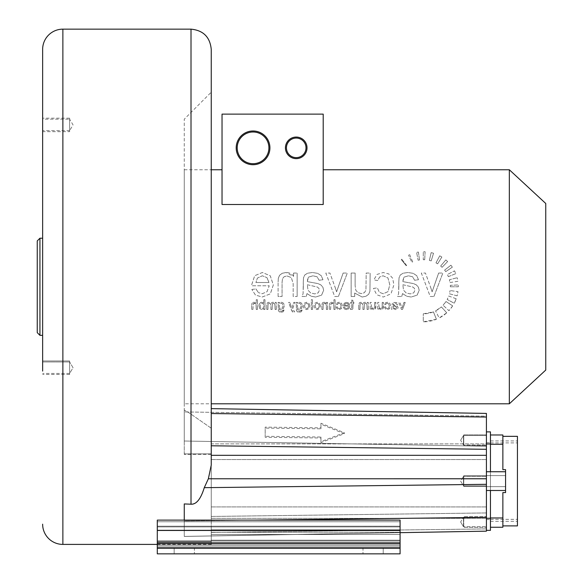 <?xml version="1.0" encoding="UTF-8"?>
<svg xmlns="http://www.w3.org/2000/svg" width="583" height="583" viewBox="0 0 583 583"><rect width="100%" height="100%" fill="white"/><g stroke="black" fill="none" stroke-linecap="round" stroke-linejoin="round"><path stroke-width="0.44" stroke-dasharray="2.92 2.19" d="M42.639 118.174L42.639 131.663L42.639 118.174L69.617 118.174L69.617 131.663L42.639 131.663M42.639 238.221L42.639 335.334M42.639 360.964L69.617 360.964L69.617 374.454L69.617 360.964L69.617 374.454L69.617 360.964L42.639 360.964L42.639 371.079M42.639 119.187L42.639 130.65L42.639 119.187L69.617 119.187L69.617 130.65L42.639 130.65M42.639 370.577L42.639 361.977L42.639 370.577M37.246 240.917L37.246 332.638M69.617 119.187L69.617 130.65L69.617 119.187L69.617 130.65L73.057 124.915L69.617 119.187M69.617 370.577L69.617 361.977L69.617 373.441L69.617 361.977L42.639 361.977L69.617 361.977L69.617 370.577M157.293 544.405L211.243 544.405L211.243 542.525L157.293 542.525L211.243 542.525L211.243 544.405M157.293 541.359L157.293 542.525L157.293 541.359L211.243 541.359L157.293 541.359L157.293 542.387L157.293 541.359M211.243 408.625L486.411 413.427L486.411 416.153L184.264 411.941L486.411 416.153L486.411 446.214L184.264 441.018L184.264 408.151L184.264 454.376L184.264 453.909L211.243 453.873L211.243 541.359L211.243 535.93L184.264 536.396L211.243 535.93L211.243 453.873L211.243 454.376L211.243 453.873L184.264 453.909L184.264 441.018L486.411 446.214L486.411 413.427L486.411 531.164L486.411 446.214L486.411 531.164L184.264 536.44L486.411 531.164M184.264 520.116L184.264 536.396L184.264 503.945L191.013 504.2C196.901 503.85 201.324 498.341 204.276 487.672L208.357 478.774L211.243 465.147L211.243 92.209L211.243 428.214L211.243 92.209L184.264 119.187L184.264 410.046L184.264 119.187M211.243 542.525L211.243 532.272L211.243 542.525M157.293 544.828L157.293 520.116L157.293 542.387L400.084 542.387L400.084 520.116L400.084 542.387L157.293 542.387L157.293 520.116L400.084 520.116L400.084 553.85L400.084 543.626L400.084 553.85L157.293 553.85L157.293 526.187L157.293 548.457L157.293 544.828L400.084 544.828L400.084 534.48L400.084 548.457L400.084 526.187L400.084 548.457L400.084 544.828L157.293 544.828M211.243 428.214L189.708 413.26L184.264 410.046L189.708 413.26L211.243 428.214L211.243 518.345L211.243 443.889L211.243 518.345L211.243 443.889L486.411 443.889L486.411 518.345L486.411 443.889L486.411 518.345L486.411 443.889L211.243 443.889M211.243 540.179L211.243 526.201L211.243 540.179L400.084 540.179L400.084 529.83L400.084 540.179L211.243 540.179M211.243 455.323L211.243 465.147L211.243 455.323L486.411 455.316M486.411 485.836L486.411 476.398L486.411 485.836L486.411 476.398L486.411 485.836L486.411 476.398L486.411 485.836L486.411 476.398L486.411 485.836L463.478 485.836L463.478 476.398L486.411 476.398L463.478 476.398L486.411 476.398L463.478 476.398L463.478 485.836L486.411 485.836L463.478 485.836L463.478 476.398L460.643 481.121L463.478 485.836L463.478 476.398L460.643 481.121L463.478 485.836L463.478 476.398L463.478 485.836L486.411 485.836M486.411 437.017L486.411 444.967L486.411 437.017M486.411 518.768L486.411 526.711L486.411 518.768M184.264 408.151L184.264 410.046L184.264 408.151M184.264 403.793L184.264 169.77L184.264 403.793L211.243 403.793M184.264 169.77L211.243 169.77M222.036 181.262L222.036 114.13L323.201 114.13L323.201 204.502L323.201 181.262L323.201 204.502L222.036 204.502L222.036 181.262L222.036 204.502L323.201 204.502L222.036 204.502L222.036 181.262M509.338 403.793L509.338 169.77M457.138 295.851L449.42 293.781A27.066 27.066 0 0 0 450.083 290.545L449.42 293.781L457.138 295.851L457.99 291.653L450.083 290.545L457.99 291.653A35.046 35.046 0 0 1 457.138 295.851M450.346 286.778L458.333 286.778L458.282 284.941A35.046 35.046 0 0 1 458.333 286.778L450.346 286.778A27.066 27.066 0 0 0 450.309 285.357L458.282 284.941L450.309 285.357L450.346 286.778M450.01 282.544L457.895 281.29L457.138 277.705A35.046 35.046 0 0 1 457.895 281.29L450.01 282.544A27.066 27.066 0 0 0 449.42 279.774L457.138 277.705L449.42 279.774L450.01 282.544M448.371 276.641L455.775 273.646L454.507 270.862A35.046 35.046 0 0 1 455.775 273.646L448.371 276.641A27.066 27.066 0 0 0 447.394 274.491L454.507 270.862L447.394 274.491L448.371 276.641M445.718 271.642L452.335 267.174L450.899 265.199A35.046 35.046 0 0 1 452.335 267.174L445.718 271.642A27.066 27.066 0 0 0 444.61 270.118L450.899 265.199L444.61 270.118L445.718 271.642M442.082 267.313L447.627 261.563L445.813 259.931A35.046 35.046 0 0 1 447.627 261.563L442.082 267.313A27.066 27.066 0 0 0 440.675 266.045L445.813 259.931L440.675 266.045L442.082 267.313M437.622 263.829L441.856 257.052L439.735 255.835A35.046 35.046 0 0 1 441.856 257.052L437.622 263.829A27.066 27.066 0 0 0 435.982 262.882L439.735 255.835L435.982 262.882L437.622 263.829M431.194 260.9L433.526 253.262L431.165 252.628A35.046 35.046 0 0 1 433.526 253.262L431.194 260.9A27.066 27.066 0 0 0 429.372 260.412L431.165 252.628L429.372 260.412L431.194 260.9M424.701 259.756L425.116 251.776L423.28 251.732A35.046 35.046 0 0 1 425.116 251.776L424.701 259.756A27.066 27.066 0 0 0 423.28 259.719L423.28 251.732L423.28 259.719L424.701 259.756M419.52 259.982L418.405 252.067L416.597 252.373A35.046 35.046 0 0 1 418.405 252.067L419.52 259.982A27.066 27.066 0 0 0 418.12 260.215L416.597 252.373L418.12 260.215L419.52 259.982M412.706 261.869L409.587 254.516L408.472 255.011A35.046 35.046 0 0 1 409.587 254.516L412.706 261.869A27.066 27.066 0 0 0 411.846 262.255L408.472 255.011L411.846 262.255L412.706 261.869M406.621 265.454L401.702 259.158L401.228 259.537A35.046 35.046 0 0 1 401.702 259.158L406.621 265.454A27.066 27.066 0 0 0 406.249 265.746L401.228 259.537L406.249 265.746L406.621 265.454M456.219 298.766L448.713 296.033L447.176 299.48A27.066 27.066 0 0 0 448.713 296.033L456.219 298.766A35.046 35.046 0 0 1 454.23 303.233L447.176 299.48L454.23 303.233L456.219 298.766M452.678 305.864L445.98 301.513L443.073 305.237A27.066 27.066 0 0 0 445.98 301.513L452.678 305.864A35.046 35.046 0 0 1 448.917 310.681L443.073 305.237L448.917 310.681L452.678 305.864M446.738 312.823L441.389 306.891L435.567 310.892A27.066 27.066 0 0 0 441.389 306.891L446.738 312.823A35.046 35.046 0 0 1 439.196 318.005L435.567 310.892L439.196 318.005L446.738 312.823M436.412 319.273L433.424 311.869L423.28 313.843A27.066 27.066 0 0 0 433.424 311.869L436.412 319.273A35.046 35.046 0 0 1 423.28 321.831L423.28 313.843L423.28 321.831L436.412 319.273M433.927 296.492L442.854 273.041L433.927 296.492L430.218 296.492L421.341 273.041L425.43 273.041L430.64 287.346L425.43 273.041L421.341 273.041L430.218 296.492L433.927 296.492M438.656 273.041L442.854 273.041L438.656 273.041L432.12 291.806L430.64 287.346L432.12 291.806L438.656 273.041M402.532 293.599L406.788 296.251L411.161 297.024L417.107 295.151L419.177 290.305L418.405 287.171L416.349 284.876L413.478 283.586L402.86 281.611L403.968 277.151L408.494 275.803L412.64 276.794L414.608 280.263L418.492 279.731L416.758 275.708L413.238 273.347L407.918 272.509L403.042 273.23L400.281 275.008L399.056 277.705L398.845 281.363L399.056 277.705L400.281 275.008L403.042 273.23L407.918 272.509L413.238 273.347L416.758 275.708L418.492 279.731L414.608 280.263L412.64 276.794L408.494 275.803L403.968 277.151L402.838 280.569L402.86 281.611L413.478 283.586L416.349 284.876L418.405 287.171L419.177 290.305L417.107 295.151L411.161 297.024L406.788 296.251L402.532 293.599L401.731 296.492L402.532 293.599M398.845 286.661L398.845 281.363L398.597 293.686L397.584 296.492L401.731 296.492L397.584 296.492L398.597 293.686L398.845 286.661M373.47 288.41L377.376 287.9L379.365 292.316L377.376 287.9L373.47 288.41L376.756 294.743L383.228 297.024L390.982 293.883L393.897 284.854L392.636 278.208L388.817 273.944L383.206 272.509L376.961 274.462L373.841 279.927L376.961 274.462L383.206 272.509L388.817 273.944L392.636 278.208L393.897 284.854L390.982 293.883L383.228 297.024L376.756 294.743L373.47 288.41M377.711 280.525L373.841 279.927L377.711 280.525L379.671 276.969L383.053 275.781L387.943 277.938L389.808 284.744L388.008 291.624L383.271 293.752L379.365 292.316L383.271 293.752L388.008 291.624L389.808 284.744L387.943 277.938L383.053 275.781L379.671 276.969L377.711 280.525M354.697 296.492L354.697 293.045L362.138 297.024L366.029 296.222L368.696 294.24L369.935 291.281L370.154 273.041L369.935 291.281L368.696 294.24L366.029 296.222L362.138 297.024L354.697 293.045L354.697 296.492L351.141 296.492L351.141 273.041L355.12 273.041L355.12 285.604L355.12 273.041L351.141 273.041L351.141 296.492L354.697 296.492M366.182 273.041L370.154 273.041L366.182 273.041L365.949 290.247L364.353 292.717L361.343 293.599L357.991 292.688L355.783 290.196L355.12 285.604L355.783 290.196L357.991 292.688L361.343 293.599L364.353 292.717L365.949 290.247L366.182 273.041M338.402 296.492L347.322 273.041L338.402 296.492L334.693 296.492L325.817 273.041L329.905 273.041L335.116 287.346L329.905 273.041L325.817 273.041L334.693 296.492L338.402 296.492M343.132 273.041L347.322 273.041L343.132 273.041L336.595 291.806L335.116 287.346L336.595 291.806L343.132 273.041M307.001 293.599L311.264 296.251L315.636 297.024L321.583 295.151L323.652 290.305L322.88 287.171L320.825 284.876L317.954 283.586L307.336 281.611L308.443 277.151L312.962 275.803L317.116 276.794L319.083 280.263L322.967 279.731L321.233 275.708L317.713 273.347L312.393 272.509L307.518 273.23L304.756 275.008L303.524 277.705L303.313 281.363L303.524 277.705L304.756 275.008L307.518 273.23L312.393 272.509L317.713 273.347L321.233 275.708L322.967 279.731L319.083 280.263L317.116 276.794L312.962 275.803L308.443 277.151L307.314 280.569L307.336 281.611L317.954 283.586L320.825 284.876L322.88 287.171L323.652 290.305L321.583 295.151L315.636 297.024L311.264 296.251L307.001 293.599L306.206 296.492L307.001 293.599M303.313 286.661L303.313 281.363L303.073 293.686L302.06 296.492L306.206 296.492L302.06 296.492L303.073 293.686L303.313 286.661M297.155 296.492L297.155 273.041L297.155 296.492L293.176 296.492L293.176 283.681L291.34 277.574L293.176 283.681L293.176 296.492L297.155 296.492M293.577 273.041L297.155 273.041L293.577 273.041L293.577 276.371C291.813 273.799 289.328 272.516 286.115 272.509L282.223 273.281L279.57 275.278L278.331 278.208L278.098 282.07L278.331 278.208L279.57 275.278L282.223 273.281L286.115 272.509L293.577 276.371L293.577 273.041M278.098 296.492L278.098 282.07L278.098 296.492L282.07 296.492L282.07 282.223L282.536 278.601L284.191 276.685L286.953 275.956L291.34 277.574L286.953 275.956L284.191 276.685L282.536 278.601L282.07 282.223L282.07 296.492L278.098 296.492M251.841 289.445L255.952 288.942L258.4 292.608L255.952 288.942L251.841 289.445L255.441 295.027L262.153 297.024L270.323 293.861L273.325 284.963L270.272 275.781L262.372 272.509L254.698 275.715L251.71 284.723L251.732 285.779L269.222 285.779L267.043 291.704L262.131 293.752L258.4 292.608L262.131 293.752L267.043 291.704L269.222 285.779L251.732 285.779L251.71 284.723L254.698 275.715L262.372 272.509L270.272 275.781L273.325 284.963L270.323 293.861L262.153 297.024L255.441 295.027L251.841 289.445M402.547 309.442L405.221 302.402L402.547 309.442L401.432 309.442L398.772 302.402L399.996 302.402L401.556 306.694L399.996 302.402L398.772 302.402L401.432 309.442L402.547 309.442M403.961 302.402L405.221 302.402L403.961 302.402L402 308.035L401.556 306.694L402 308.035L403.961 302.402M393.124 308.575L395.711 309.602L397.497 309.034L398.116 307.584L397.271 305.958L393.226 304.975L393.554 303.641L394.91 303.233L396.156 303.532L396.746 304.574L397.912 304.413L397.395 303.204L396.338 302.497L393.277 302.46L392.454 302.992L392.016 304.902L392.454 302.992L393.277 302.46L396.338 302.497L397.395 303.204L397.912 304.413L396.746 304.574L396.156 303.532L394.91 303.233L393.554 303.641L393.219 304.661L397.271 305.958L398.116 307.584L397.497 309.034L395.711 309.602L393.124 308.575L392.884 309.442L393.124 308.575M392.016 306.49L391.638 309.442L392.884 309.442L391.638 309.442L392.016 306.49M384.408 307.015L385.582 306.862L386.172 308.188L385.582 306.862L384.408 307.015L385.392 308.917L387.338 309.602L389.663 308.655L390.537 305.951L390.158 303.954L389.014 302.679L387.331 302.242L385.458 302.832L384.518 304.472L385.458 302.832L387.331 302.242L389.014 302.679L390.158 303.954L390.537 305.951L389.663 308.655L387.338 309.602L385.392 308.917L384.408 307.015M385.676 304.647L384.518 304.472L385.676 304.647L386.267 303.583L387.28 303.226L388.744 303.874L389.306 305.915L388.766 307.977L387.345 308.618L386.172 308.188L387.345 308.618L388.766 307.977L389.306 305.915L388.744 303.874L387.28 303.226L386.267 303.583L385.676 304.647M378.775 309.442L378.775 308.407L381.005 309.602L382.973 308.764L383.41 302.402L383.344 307.875L382.171 309.362L381.005 309.602L378.775 308.407L378.775 309.442L377.711 309.442L377.711 302.402L378.899 302.402L378.899 306.177L378.899 302.402L377.711 302.402L377.711 309.442L378.775 309.442M382.222 302.402L383.41 302.402L382.222 302.402L382.149 307.569L381.668 308.305L379.766 308.298L378.899 306.177L379.766 308.298L381.668 308.305L382.149 307.569L382.222 302.402M371.233 309.442L371.233 308.407L373.463 309.602L375.43 308.764L375.867 302.402L375.802 307.875L374.629 309.362L373.463 309.602L371.233 308.407L371.233 309.442L370.161 309.442L370.161 302.402L371.356 302.402L371.356 306.177L371.356 302.402L370.161 302.402L370.161 309.442L371.233 309.442M374.672 302.402L375.867 302.402L374.672 302.402L374.607 307.569L374.126 308.305L372.216 308.298L371.356 306.177L372.216 308.298L374.126 308.305L374.607 307.569L374.672 302.402M368.296 309.442L368.296 302.402L368.296 309.442L367.101 309.442L366.911 304.319L367.101 309.442L368.296 309.442M367.232 302.402L368.296 302.402L367.232 302.402L367.232 303.393L365.096 302.242L363.821 302.57L363.107 303.481L360.935 302.242L359.325 302.832L358.764 304.61L359.325 302.832L360.935 302.242L363.107 303.481L363.821 302.57L365.096 302.242L367.232 303.393L367.232 302.402M358.764 309.442L358.764 304.61L358.764 309.442L359.951 309.442L360.068 303.983L361.198 303.277L362.437 303.772L362.925 305.354L362.437 303.772L361.198 303.277L360.068 303.983L359.951 309.442L358.764 309.442M362.925 309.442L362.925 305.354L362.925 309.442L364.113 309.442L364.411 303.677L366.292 303.546L366.911 304.319L365.359 303.277L364.411 303.677L364.113 309.442L362.925 309.442M350.449 309.427L350.623 308.371L351.141 308.422L350.623 308.371L350.449 309.427L352.358 309.325L352.861 308.793L353.006 303.335L353.881 303.335L353.881 302.402L353.881 303.335L353.006 303.335L352.861 308.793L352.358 309.325L350.449 309.427M353.006 302.402L353.881 302.402L353.006 302.402L353.006 300.66L351.819 299.946L353.006 300.66L353.006 302.402M351.819 302.402L351.819 299.946L351.819 302.402L350.623 302.402L351.819 302.402M350.623 303.335L350.623 302.402L350.623 303.335L351.819 303.335L350.623 303.335M351.819 307.445L351.819 303.335L351.76 308.101L351.141 308.422L351.819 307.445M343.409 307.328L344.64 307.175L345.376 308.276L344.64 307.175L343.409 307.328L344.487 308.997L346.499 309.602L348.955 308.655L349.851 305.98L348.94 303.226L346.564 302.242L344.262 303.211L343.365 305.907L348.619 306.228L347.964 308.006L346.491 308.618L345.376 308.276L346.491 308.618L347.964 308.006L348.619 306.228L343.365 305.907L344.262 303.211L346.564 302.242L348.94 303.226L349.851 305.98L348.955 308.655L346.499 309.602L344.487 308.997L343.409 307.328M336.143 307.015L337.317 306.862L337.914 308.188L337.317 306.862L336.143 307.015L337.134 308.917L339.073 309.602L341.398 308.655L342.272 305.951L341.893 303.954L340.749 302.679L339.066 302.242L337.193 302.832L336.26 304.472L337.193 302.832L339.066 302.242L340.749 302.679L341.893 303.954L342.272 305.951L341.398 308.655L339.073 309.602L337.134 308.917L336.143 307.015M337.419 304.647L336.26 304.472L337.419 304.647L338.009 303.583L339.022 303.226L340.487 303.874L341.048 305.915L340.508 307.977L339.087 308.618L337.914 308.188L339.087 308.618L340.508 307.977L341.048 305.915L340.487 303.874L339.022 303.226L338.009 303.583L337.419 304.647M335.123 309.442L335.123 299.728L335.123 309.442L333.935 309.442L333.731 304.29L333.935 309.442L335.123 309.442M333.935 299.728L335.123 299.728L333.935 299.728L333.935 303.211L331.829 302.242L330.466 302.555L329.65 303.408L329.395 304.982L329.65 303.408L330.466 302.555L331.829 302.242L333.935 303.211L333.935 299.728M329.395 309.442L329.395 304.982L329.395 309.442L330.59 309.442L330.976 303.685L333.075 303.554L333.731 304.29L332.07 303.269L330.976 303.685L330.59 309.442L329.395 309.442M327.58 309.442L327.58 302.402L327.58 309.442L326.385 309.442L326.385 305.594L325.839 303.765L326.385 305.594L326.385 309.442L327.58 309.442M326.509 302.402L327.58 302.402L326.509 302.402L326.509 303.408L324.272 302.242L323.106 302.475L322.304 303.073L321.867 305.113L322.304 303.073L323.106 302.475L324.272 302.242L326.509 303.408L326.509 302.402M321.867 309.442L321.867 305.113L321.867 309.442L323.055 309.442L323.193 304.071L324.52 303.277L325.839 303.765L324.52 303.277L323.193 304.071L323.055 309.442L321.867 309.442M320.482 305.922L319.389 303.029L317.181 302.242L314.813 303.204L313.887 305.82L314.295 307.962L315.483 309.165L317.181 309.602L319.571 308.655L320.482 305.922L319.571 308.655L317.181 309.602L315.483 309.165L314.295 307.962L313.887 305.82L314.813 303.204L317.181 302.242L319.389 303.029L320.482 305.922M312.517 309.442L312.517 299.728L312.517 309.442L311.322 309.442L311.322 299.728L312.517 299.728L311.322 299.728L311.322 309.442L312.517 309.442M309.923 305.922L308.83 303.029L306.622 302.242L304.253 303.204L303.328 305.82L303.736 307.962L304.924 309.165L306.622 309.602L309.012 308.655L309.923 305.922L309.012 308.655L306.622 309.602L304.924 309.165L303.736 307.962L303.328 305.82L304.253 303.204L306.622 302.242L308.83 303.029L309.923 305.922M300.988 310.192L302.147 310.025L301.404 311.723L302.147 310.025L299.37 311.307L298.095 310.972L297.396 308.516L299.349 309.442L301.593 308.392L302.388 305.886L302.023 304.027L300.966 302.708L299.341 302.242L297.286 303.255L297.286 302.402L297.286 303.255L299.341 302.242L300.966 302.708L302.023 304.027L302.388 305.886L301.593 308.392L299.349 309.442L297.396 308.516L298.095 310.972L300.588 310.979L300.988 310.192M296.186 302.402L297.286 302.402L296.186 302.402L296.521 310.812L297.585 311.898L299.363 312.291L301.404 311.723L299.363 312.291L297.585 311.898L296.521 310.812L296.186 302.402M294.437 312.145L294.568 311.031L293.256 311.001L292.389 309.456L295.064 302.402L292.389 309.456L293.256 311.001L294.568 311.031L294.437 312.145L293.672 312.291L294.437 312.145M293.774 302.402L295.064 302.402L293.774 302.402L291.799 308.108L289.809 302.402L291.799 308.108L293.774 302.402M288.614 302.402L289.809 302.402L288.614 302.402L291.289 309.558L292.688 312.014L293.672 312.291L291.959 311.154L288.614 302.402M282.893 310.192L284.052 310.025L283.302 311.723L284.052 310.025L281.276 311.307L280 310.972L279.301 308.516L281.246 309.442L283.498 308.392L284.285 305.886L283.928 304.027L282.872 302.708L281.239 302.242L279.191 303.255L279.191 302.402L279.191 303.255L281.239 302.242L282.872 302.708L283.928 304.027L284.285 305.886L283.498 308.392L281.246 309.442L279.301 308.516L280 310.972L281.276 311.307L282.485 310.979L282.893 310.192M278.091 302.402L279.191 302.402L278.091 302.402L278.426 310.812L279.483 311.898L281.268 312.291L283.302 311.723L281.268 312.291L279.483 311.898L278.426 310.812L278.091 302.402M276.284 309.442L276.284 302.402L276.284 309.442L275.096 309.442L274.906 304.319L275.096 309.442L276.284 309.442M275.22 302.402L276.284 302.402L275.22 302.402L275.22 303.393L273.084 302.242L271.809 302.57L271.102 303.481L268.923 302.242L267.32 302.832L266.752 304.61L267.32 302.832L268.923 302.242L271.102 303.481L271.809 302.57L273.084 302.242L275.22 303.393L275.22 302.402M266.752 309.442L266.752 304.61L266.752 309.442L267.94 309.442L268.056 303.983L269.193 303.277L270.425 303.772L270.913 305.354L270.425 303.772L269.193 303.277L268.056 303.983L267.94 309.442L266.752 309.442M270.913 309.442L270.913 305.354L270.913 309.442L272.108 309.442L272.399 303.677L274.287 303.546L274.906 304.319L273.354 303.277L272.399 303.677L272.108 309.442L270.913 309.442M263.888 309.442L264.988 309.442L264.988 299.728L264.988 309.442L263.888 309.442L263.888 308.56L261.927 309.602L263.888 308.56L263.888 309.442M263.8 299.728L264.988 299.728L263.8 299.728L263.8 303.189L261.869 302.242L260.645 302.511L259.107 304.384L258.888 305.813L259.785 308.611L261.927 309.602L259.785 308.611L258.888 305.813L259.107 304.384L260.645 302.511L261.869 302.242L263.8 303.189L263.8 299.728M257.438 309.442L257.438 299.728L257.438 309.442L256.25 309.442L256.046 304.29L256.25 309.442L257.438 309.442M256.25 299.728L257.438 299.728L256.25 299.728L256.25 303.211L254.137 302.242L252.782 302.555L251.965 303.408L251.71 304.982L251.965 303.408L252.782 302.555L254.137 302.242L256.25 303.211L256.25 299.728M251.71 309.442L251.71 304.982L251.71 309.442L252.898 309.442L253.292 303.685L255.383 303.554L256.046 304.29L254.385 303.269L253.292 303.685L252.898 309.442L251.71 309.442M545.754 370.067L545.754 203.489M263.895 305.871L263.56 307.7L262.029 308.618L260.681 307.941L260.113 305.915L260.659 303.881L261.978 303.226L263.334 303.903L263.895 305.871L263.334 303.903L261.978 303.226L260.659 303.881L260.113 305.915L260.681 307.941L262.029 308.618L263.56 307.7L263.895 305.871M283.061 305.798L282.515 307.817L281.137 308.451L279.76 307.824L279.199 305.835L279.774 303.889L281.159 303.233L282.507 303.881L283.061 305.798L282.507 303.881L281.159 303.233L279.774 303.889L279.199 305.835L279.76 307.824L281.137 308.451L282.515 307.817L283.061 305.798M301.163 305.798L300.617 307.817L299.232 308.451L297.855 307.824L297.301 305.835L297.877 303.889L299.254 303.233L300.602 303.881L301.163 305.798L300.602 303.881L299.254 303.233L297.877 303.889L297.301 305.835L297.855 307.824L299.232 308.451L300.617 307.817L301.163 305.798M308.691 305.922L308.108 307.948L306.622 308.618L305.142 307.941L304.552 305.886L305.149 303.911L306.622 303.233L308.108 303.903L308.691 305.922L308.108 303.903L306.622 303.233L305.149 303.911L304.552 305.886L305.142 307.941L306.622 308.618L308.108 307.948L308.691 305.922M319.251 305.922L318.668 307.948L317.181 308.618L315.702 307.941L315.111 305.886L315.709 303.911L317.181 303.233L318.668 303.903L319.251 305.922L318.668 303.903L317.181 303.233L315.709 303.911L315.111 305.886L315.702 307.941L317.181 308.618L318.668 307.948L319.251 305.922M344.626 305.244L348.554 305.244L347.934 303.779L348.554 305.244L344.626 305.244L345.078 303.918L346.557 303.226L347.934 303.779L346.557 303.226L345.078 303.918L344.626 305.244M393.226 305.907L396.214 306.6L396.848 307.554L396.491 308.349L394.203 308.363L393.416 307.54L393.226 305.907L393.416 307.54L394.203 308.363L396.491 308.349L396.688 306.986L393.226 305.907M255.908 282.515L268.996 282.515L266.941 277.617L268.996 282.515L255.908 282.515L257.416 278.076L262.328 275.781L266.941 277.617L262.328 275.781L257.416 278.076L255.908 282.515M307.336 284.723L317.29 287.025L318.872 288.315L319.411 290.196L318.223 292.848L314.689 293.905L310.601 292.914L307.977 290.152L307.336 284.723L307.977 290.152L310.601 292.914L314.689 293.905L318.223 292.848L319.411 290.196L318.872 288.315L317.29 287.025L307.336 284.723M402.86 284.723L412.815 287.025L414.396 288.315L414.943 290.196L413.748 292.848L410.213 293.905L406.125 292.914L403.509 290.152L402.86 284.723L403.509 290.152L406.125 292.914L410.213 293.905L413.748 292.848L414.943 290.196L414.396 288.315L412.815 287.025L402.86 284.723M237.208 147.849A15.85 15.85 0 0 0 253.058 163.699A15.85 15.85 0 0 0 268.909 147.849A15.85 15.85 0 0 0 253.058 131.998A15.85 15.85 0 0 0 237.208 147.849A15.85 15.85 0 0 0 253.058 163.699A15.85 15.85 0 0 0 268.909 147.849A15.85 15.85 0 0 0 253.058 131.998A15.85 15.85 0 0 0 237.208 147.849A15.85 15.85 0 0 1 253.058 131.998A15.85 15.85 0 0 1 268.909 147.849A15.85 15.85 0 0 1 253.058 163.699A15.85 15.85 0 0 1 237.208 147.849A15.85 15.85 0 0 0 253.058 163.699A15.85 15.85 0 0 0 268.909 147.849A15.85 15.85 0 0 0 253.058 131.998A15.85 15.85 0 0 0 237.208 147.849A15.85 15.85 0 0 0 253.058 163.699A15.85 15.85 0 0 0 268.909 147.849A15.85 15.85 0 0 0 253.058 131.998A15.85 15.85 0 0 0 237.208 147.849M286.442 147.849A9.78 9.78 0 0 0 296.222 157.629A9.78 9.78 0 0 0 306.002 147.849A9.78 9.78 0 0 0 296.222 138.069A9.78 9.78 0 0 0 286.442 147.849A9.78 9.78 0 0 0 296.222 157.629A9.78 9.78 0 0 0 306.002 147.849A9.78 9.78 0 0 0 296.222 138.069A9.78 9.78 0 0 0 286.442 147.849A9.78 9.78 0 0 1 296.222 138.069A9.78 9.78 0 0 1 306.002 147.849A9.78 9.78 0 0 1 296.222 157.629A9.78 9.78 0 0 1 286.442 147.849A9.78 9.78 0 0 0 296.222 157.629A9.78 9.78 0 0 0 306.002 147.849A9.78 9.78 0 0 0 296.222 138.069A9.78 9.78 0 0 0 286.442 147.849A9.78 9.78 0 0 0 296.222 157.629A9.78 9.78 0 0 0 306.002 147.849A9.78 9.78 0 0 0 296.222 138.069A9.78 9.78 0 0 0 286.442 147.849M265.185 437.286L265.185 428.111L320.941 428.818L320.941 424.227L344.298 433.708L320.941 442.592L320.941 438.001L265.185 437.286L265.207 427.12L320.963 427.835L320.963 423.243L344.32 432.724L320.963 441.608L320.963 437.017L265.207 436.303M265.185 428.111L265.207 427.12M320.941 438.001L320.963 437.017M320.941 442.592L320.963 441.608M344.298 433.708L344.32 432.724M320.941 424.227L320.963 423.243M320.941 428.818L320.963 427.835M208.357 478.774L486.411 478.767L486.411 530.348L486.411 431.886L486.411 471.742L490.456 471.742L490.456 431.886L490.456 490.492L490.456 431.886L486.411 431.886L486.411 443.969L486.411 431.886M254.531 520.116L184.264 520.947L184.264 536.44L400.084 532.673L184.264 536.44L184.264 520.947L486.411 517.361M463.478 437.017L463.478 444.967L463.478 435.523L463.478 444.967L486.411 444.967L463.478 444.967L463.478 435.523L486.411 435.523L463.478 435.523L463.478 437.017M463.478 518.768L463.478 526.711L463.478 517.267L486.411 517.267L463.478 517.267L463.478 526.711L486.411 526.711L463.478 526.711L463.478 518.768M460.643 481.121L463.478 485.836L463.478 476.398L460.643 481.121L463.478 485.836L463.478 476.398L460.643 481.121M211.243 532.272L400.084 532.272L400.084 534.48L400.084 532.272L211.243 532.272M400.084 526.201L400.084 529.83L400.084 526.201L157.293 526.187L400.084 526.187M157.293 547.78L400.084 547.78M383.22 547.78L362.99 547.78L383.22 547.78L383.22 553.85L362.99 553.85L383.22 553.85L362.99 553.85L383.22 553.85L383.22 547.78L362.99 547.78L362.99 553.85L362.99 547.78L383.22 547.78M174.149 547.78L194.387 547.78L174.149 547.78L174.149 553.85L194.387 553.85L174.149 553.85L194.387 553.85L174.149 553.85L174.149 547.78L194.387 547.78L194.387 553.85L194.387 547.78L174.149 547.78M157.293 553.85L400.084 553.85L157.293 553.85M157.293 548.457L400.084 548.457L157.293 548.457M157.293 542.387L400.084 542.387L157.293 542.387M69.617 118.174L69.617 131.663M486.411 475.721L486.411 486.514L463.747 486.514L463.747 475.721L486.411 475.721L463.747 475.721L463.747 486.514L463.747 475.721L463.747 486.514L463.747 475.721L486.411 475.721L486.411 486.514L486.411 475.721L486.411 486.514L463.747 486.514L463.747 475.721L463.747 486.514L463.747 475.721L486.411 475.721L486.411 486.514L486.411 475.721L486.411 486.514L463.747 486.514L486.411 486.514L486.411 475.721M463.747 485.836L463.747 476.398L463.747 485.836M486.411 436.558L486.411 445.638L486.411 436.558M463.747 436.558L463.747 445.638L463.747 434.852L463.747 445.638L486.411 445.638L463.747 445.638L463.747 434.852L486.411 434.852L463.747 434.852L463.747 436.558M463.747 443.466L463.747 437.017L463.747 443.466M463.747 518.302L463.747 527.389L463.747 516.596L486.411 516.596L463.747 516.596L463.747 527.389L486.411 527.389L463.747 527.389L463.747 518.302M463.747 518.768L463.747 525.217L463.747 518.768M236.195 147.849A16.863 16.863 0 0 0 253.058 164.712A16.863 16.863 0 0 0 269.922 147.849A16.863 16.863 0 0 0 253.058 130.986A16.863 16.863 0 0 0 236.195 147.849A16.863 16.863 0 0 1 253.058 130.986A16.863 16.863 0 0 1 269.922 147.849A16.863 16.863 0 0 1 253.058 164.712A16.863 16.863 0 0 1 236.195 147.849A16.863 16.863 0 0 0 253.058 164.712A16.863 16.863 0 0 0 269.922 147.849A16.863 16.863 0 0 0 253.058 130.986A16.863 16.863 0 0 0 236.195 147.849M285.43 147.849A10.793 10.793 0 0 0 296.222 158.642A10.793 10.793 0 0 0 307.015 147.849A10.793 10.793 0 0 0 296.222 137.056A10.793 10.793 0 0 0 285.43 147.849A10.793 10.793 0 0 1 296.222 137.056A10.793 10.793 0 0 1 307.015 147.849A10.793 10.793 0 0 1 296.222 158.642A10.793 10.793 0 0 1 285.43 147.849A10.793 10.793 0 0 0 296.222 158.642A10.793 10.793 0 0 0 307.015 147.849A10.793 10.793 0 0 0 296.222 137.056A10.793 10.793 0 0 0 285.43 147.849M486.411 481.121L486.411 519.562L486.411 481.121M486.411 486.645L486.411 475.59L486.411 486.645L486.411 475.59L486.411 486.645L490.456 486.645L490.456 475.59L490.456 486.645L490.456 475.59L490.456 486.645L490.456 475.59L490.456 486.645L490.456 475.59L490.456 486.645L490.456 475.59L490.456 486.645L490.456 475.59L490.456 486.645L505.563 486.645L505.563 475.59L505.563 486.645L505.563 475.59L505.563 486.645L505.563 475.59L505.563 486.645L505.563 475.59L505.563 486.645L490.456 486.645L505.563 486.645L490.456 486.645L490.456 475.59L505.563 475.59L490.456 475.59L505.563 475.59L490.456 475.59L490.456 486.645L490.456 475.59L490.456 486.645L505.563 486.645L486.411 486.645L490.456 486.645L486.411 486.645L486.411 475.59L505.563 475.59L486.411 475.59L490.456 475.59L486.411 475.59L486.411 486.645L486.411 475.59L486.411 486.645L490.456 486.645L486.411 486.645M490.456 481.121L490.456 440.916L490.456 481.121M486.411 530.348L486.411 471.742L486.411 530.348L490.456 530.348L490.456 434.984L490.456 518.272L490.456 434.984L490.456 471.742L505.563 471.742L505.563 469.65L505.563 492.584L505.563 469.65L502.867 469.65L502.867 434.984L502.867 444.261L502.867 434.984L490.456 434.984M486.411 490.492L490.456 490.492L486.411 490.492L490.456 490.492L490.456 527.251L490.456 471.742L505.563 471.742L505.563 469.65L502.867 469.65L502.867 436.339L502.867 469.65L502.867 436.339L502.867 469.65L505.563 469.65L505.563 492.584L505.563 469.65L502.867 469.65L505.563 469.65L502.867 469.65L505.563 469.65L505.563 492.584L502.867 492.584L502.867 525.902L502.867 492.584L502.867 525.902L502.867 492.584L505.563 492.584L502.867 492.584L505.563 492.584L505.563 490.492L505.563 492.584L502.867 492.584L502.867 527.251L502.867 517.974L502.867 527.251L490.456 527.251M490.456 471.742L486.411 471.742L486.411 443.969L486.411 471.742L505.563 471.742M486.411 475.59L490.456 475.59L486.411 475.59M502.867 525.902L517.434 525.902L517.434 436.339L517.434 492.584L517.434 436.339L502.867 436.339M517.434 481.121L517.434 440.916L517.434 481.121M505.563 492.584L502.867 492.584L505.563 492.584M39.943 238.221L39.943 335.334M62.869 29.15L62.869 544.405M191.013 29.15L191.013 504.2M211.243 534.48L400.084 534.48L211.243 534.48M486.411 417.056L211.243 413.536M211.243 445.784L486.411 449.304M204.276 487.672L486.411 484.32M211.243 535.894L486.411 531.091L211.243 535.894M211.243 532.417L486.411 528.905L211.243 532.417M211.243 516.451L486.411 512.938L211.243 516.451M211.243 506.911L486.411 506.926L211.243 506.911M211.243 459.542L486.411 459.55L211.243 459.542M157.293 543.626L400.084 543.626L157.293 543.626M157.293 530.661L400.084 530.661L157.293 530.661M157.293 526.901L400.084 526.901L157.293 526.901M157.293 546.096L400.084 546.096L157.293 546.096M157.293 543.305L400.084 543.305M157.293 530.341L400.084 530.341M157.293 521.756L400.084 521.756L157.293 521.756M157.293 540.951L400.084 540.951L157.293 540.951M211.243 529.83L400.084 529.83L211.243 529.83M486.411 518.272L490.456 518.272M486.411 443.969L490.456 443.969M490.456 444.261L502.867 444.261M490.456 517.974L502.867 517.974M490.456 490.492L505.563 490.492M69.617 373.441L42.639 373.441L69.617 373.441L73.057 367.713L69.617 361.977L73.057 367.713L69.617 373.441M211.243 518.345L486.411 518.345L211.243 518.345M211.243 454.376L184.264 454.376M460.643 440.245L463.478 435.523L460.643 440.245L463.478 444.967L460.643 440.245M460.643 521.989L463.478 526.711L460.643 521.989L463.478 517.267L460.643 521.989M69.617 374.454L42.639 374.454L69.617 374.454M486.411 519.562L490.456 519.562L486.411 519.562M486.411 442.679L490.456 442.679L486.411 442.679M490.456 519.329L517.434 519.329L490.456 519.329M490.456 442.905L517.434 442.905L490.456 442.905M490.456 521.326L517.434 521.326L490.456 521.326M490.456 440.916L517.434 440.916L490.456 440.916"/><path stroke-width="0.87" d="M42.639 371.079L42.639 49.38L42.639 238.221L39.943 238.221L37.246 240.917L37.246 332.638L39.943 335.334L39.943 238.221M39.943 335.334L42.639 335.334L42.639 360.964M42.639 49.38A20.23 20.23 0 0 1 62.869 29.15L191.013 29.15C203.299 30.345 210.048 37.093 211.243 49.38L211.243 465.147L208.357 478.774L204.276 487.672C200.778 499.041 196.354 504.55 191.013 504.2L184.264 503.945L184.264 520.116M42.639 524.175A20.23 20.23 0 0 0 62.869 544.405L157.293 544.405M211.243 443.889L211.243 445.784L486.411 449.304L486.411 478.767L208.357 478.774M211.243 428.214L211.243 445.784M211.243 92.209L211.243 49.38M211.243 408.625L486.411 413.427L486.411 449.304M486.411 431.886L490.456 431.886L490.456 471.742L486.411 471.742L486.411 531.164L400.084 532.673L486.411 531.164M211.243 403.793L509.338 403.793L545.754 370.067L545.754 203.489L509.338 169.77L509.338 403.793M211.243 169.77L222.036 169.77M323.201 169.77L509.338 169.77M323.201 181.262L323.201 204.502L222.036 204.502L222.036 114.13L323.201 114.13L323.201 181.262M237.208 147.849A15.85 15.85 0 0 0 253.058 163.699A15.85 15.85 0 0 0 268.909 147.849A15.85 15.85 0 0 0 253.058 131.998A15.85 15.85 0 0 0 237.208 147.849M286.442 147.849A9.78 9.78 0 0 0 296.222 157.629A9.78 9.78 0 0 0 306.002 147.849A9.78 9.78 0 0 0 296.222 138.069A9.78 9.78 0 0 0 286.442 147.849M157.293 520.116L157.293 553.85L400.084 553.85L400.084 520.116L157.293 520.116M157.293 547.78L400.084 547.78M269.922 147.849A16.863 16.863 0 0 1 253.058 164.712A16.863 16.863 0 0 1 236.195 147.849A16.863 16.863 0 0 1 253.058 130.986A16.863 16.863 0 0 1 269.922 147.849M307.015 147.849A10.793 10.793 0 0 1 296.222 158.642A10.793 10.793 0 0 1 285.43 147.849A10.793 10.793 0 0 1 296.222 137.056A10.793 10.793 0 0 1 307.015 147.849M486.411 490.492L490.456 490.492L490.456 530.348L486.411 530.348M490.456 434.984L502.867 434.984L502.867 469.65L505.563 469.65L505.563 492.584L502.867 492.584L502.867 527.251L490.456 527.251M502.867 436.339L517.434 436.339L517.434 525.902L502.867 525.902M62.869 544.405L62.869 29.15M191.013 504.2L191.013 29.15M211.243 413.536L486.411 417.056M204.276 487.672L486.411 484.32M254.531 520.116L486.411 517.361M211.243 455.323L486.411 455.316M157.293 543.305L400.084 543.305M157.293 530.341L400.084 530.341M486.411 518.272L490.456 518.272M486.411 443.969L490.456 443.969M490.456 471.742L505.563 471.742M490.456 444.261L502.867 444.261M490.456 517.974L502.867 517.974M490.456 490.492L505.563 490.492"/></g></svg>
